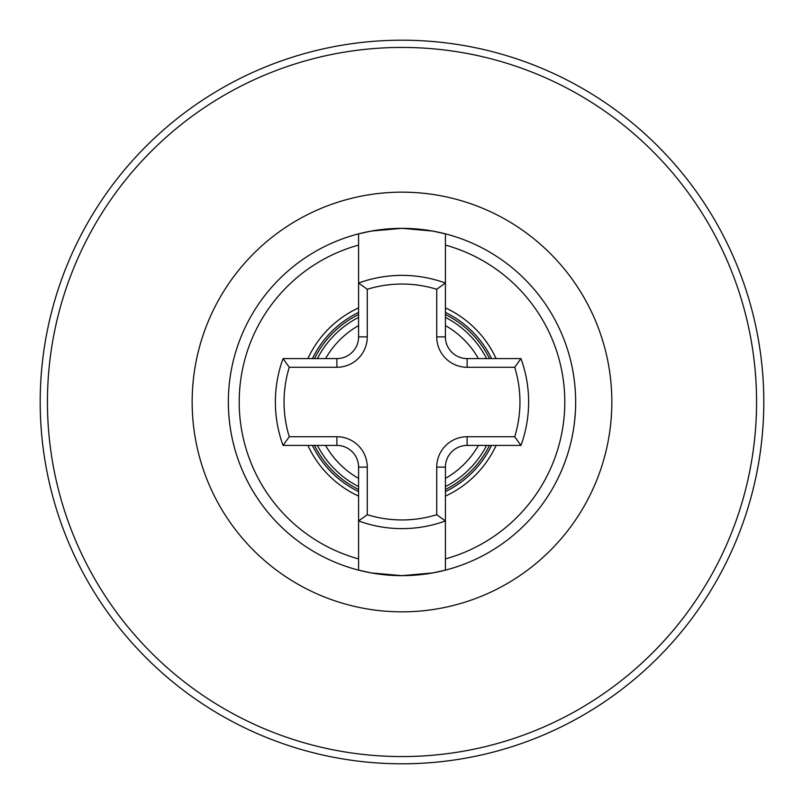 <?xml version="1.0" encoding="UTF-8"?>
<svg xmlns="http://www.w3.org/2000/svg" width="804" height="804" viewBox="0 0 804 804"><rect width="100%" height="100%" fill="white"/><g stroke="black" fill="none" stroke-linecap="round" stroke-linejoin="round"><path stroke-width="1.21" d="M489.505 445.416A97.686 97.686 0 0 1 445.416 489.505M358.584 489.505A97.686 97.686 0 0 1 314.495 445.416M445.416 233.853A173.664 173.664 0 0 0 358.584 233.853L358.584 283.048A126.63 126.63 0 0 1 445.416 283.048L445.416 336.876A21.708 21.708 0 0 0 467.124 358.584L520.952 358.584L514.721 367.267L467.124 367.267A30.391 30.391 0 0 1 436.733 336.876L436.733 289.279L445.416 283.048L445.416 233.853A173.664 173.664 0 0 1 445.416 570.147L432.683 572.93L401.96 575.664L371.297 572.93L358.584 570.147A173.664 173.664 0 0 1 358.584 233.853L371.297 231.07L401.96 228.336L432.683 231.07L445.416 233.853L445.416 245.089A162.81 162.81 0 0 1 445.416 558.911L445.416 520.952L436.733 514.721L436.733 467.124A30.391 30.391 0 0 1 467.124 436.733L514.721 436.733A117.947 117.947 0 0 0 514.721 367.267M763.8 402A361.8 361.8 0 0 1 402 763.8A361.8 361.8 0 0 1 40.2 402A361.8 361.8 0 0 1 402 40.2A361.8 361.8 0 0 1 763.8 402A361.8 361.8 0 0 0 402 40.2A361.8 361.8 0 0 0 40.2 402M307.892 358.584A103.636 103.636 0 0 1 358.584 307.892M445.416 307.892A103.636 103.636 0 0 1 496.108 358.584M496.108 445.416A103.636 103.636 0 0 1 445.416 496.108M445.416 558.911L445.416 570.147A173.664 173.664 0 0 1 358.584 570.147L358.584 467.124A21.708 21.708 0 0 0 336.876 445.416L283.048 445.416A126.63 126.63 0 0 1 283.048 358.584L336.876 358.584A21.708 21.708 0 0 0 358.584 336.876L358.584 283.048L367.267 289.279L367.267 336.876A30.391 30.391 0 0 1 336.876 367.267L289.279 367.267L283.048 358.584A126.63 126.63 0 0 0 283.048 445.416L289.279 436.733L336.876 436.733A30.391 30.391 0 0 1 367.267 467.124L367.267 514.721A117.947 117.947 0 0 0 436.733 514.721M358.584 496.108A103.636 103.636 0 0 1 307.892 445.416M314.495 358.584A97.686 97.686 0 0 1 358.584 314.495M445.416 314.495A97.686 97.686 0 0 1 489.505 358.584M228.336 402A173.664 173.664 0 0 0 358.584 570.147L358.584 558.911A162.81 162.81 0 0 1 358.584 245.089M514.721 436.733L520.952 445.416A126.63 126.63 0 0 0 520.952 358.584A126.63 126.63 0 0 1 520.952 445.416L467.124 445.416A21.708 21.708 0 0 0 445.416 467.124L445.416 520.952A126.63 126.63 0 0 1 358.584 520.952L367.267 514.721M325.58 445.416A87.887 87.887 0 0 0 358.584 478.42M445.416 478.42A87.887 87.887 0 0 0 478.42 445.416M486.611 445.416A95.103 95.103 0 0 1 445.416 486.611M358.584 486.611A95.103 95.103 0 0 1 317.389 445.416M312.424 358.584A99.545 99.545 0 0 1 358.584 312.424M445.416 312.424A99.545 99.545 0 0 1 491.576 358.584M192.156 402A209.844 209.844 0 0 1 402 192.156A209.844 209.844 0 0 1 611.844 402A209.844 209.844 0 0 1 402 611.844A209.844 209.844 0 0 1 192.156 402M756.564 402A354.564 354.564 0 0 1 402 756.564A354.564 354.564 0 0 1 47.436 402A354.564 354.564 0 0 1 402 47.436A354.564 354.564 0 0 1 756.564 402M358.584 570.147A173.664 173.664 0 0 0 575.664 402M491.576 445.416A99.545 99.545 0 0 1 445.416 491.576M358.584 491.576A99.545 99.545 0 0 1 312.424 445.416M478.42 358.584A87.887 87.887 0 0 0 445.416 325.58M358.584 325.58A87.887 87.887 0 0 0 325.58 358.584M317.389 358.584A95.103 95.103 0 0 1 358.584 317.389M445.416 317.389A95.103 95.103 0 0 1 486.611 358.584M436.733 289.279A117.947 117.947 0 0 0 367.267 289.279M445.416 520.952A126.63 126.63 0 0 1 358.584 520.952M467.124 436.733L467.124 445.416A21.708 21.708 0 0 0 445.416 467.124L436.733 467.124M436.733 336.876L445.416 336.876A21.708 21.708 0 0 0 467.124 358.584L467.124 367.267M402 275.37A126.63 126.63 0 0 1 445.416 283.048M336.876 367.267L336.876 358.584A21.708 21.708 0 0 0 358.584 336.876L367.267 336.876M367.267 467.124L358.584 467.124A21.708 21.708 0 0 0 336.876 445.416L336.876 436.733M289.279 367.267A117.947 117.947 0 0 0 289.279 436.733"/></g></svg>
